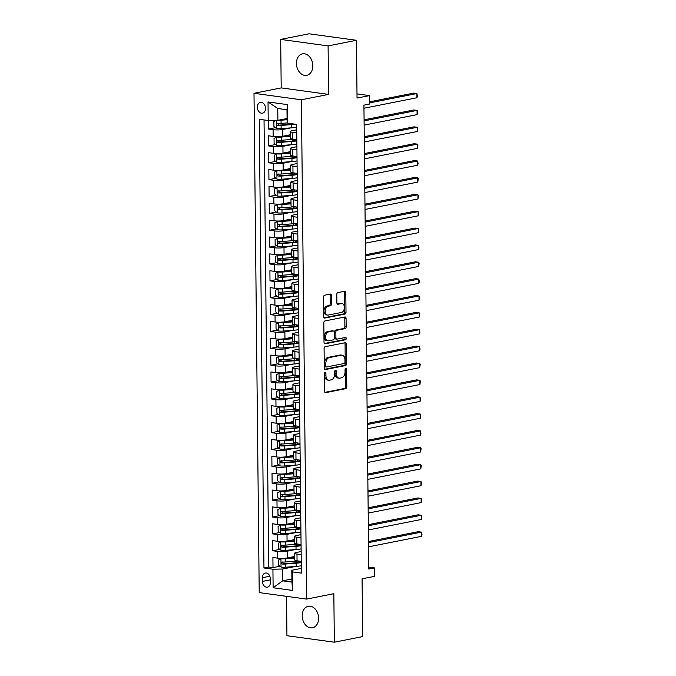<?xml version="1.0" encoding="UTF-8"?>
<svg xmlns="http://www.w3.org/2000/svg" width="676" height="676" viewBox="0 0 676 676"><rect width="100%" height="100%" fill="white"/><g stroke="black" fill="none" stroke-linecap="round" stroke-linejoin="round"><path stroke-width="1.01" d="M325.122 372.299A1.175 0.769 97.8 0 0 324.353 373.617L324.539 391.21A1.682 1.099 97.8 0 0 325.418 392.655A1.682 1.099 97.8 0 0 325.663 392.646L345.698 388.675A1.682 1.099 97.8 0 0 346.788 386.799L346.602 369.206A1.175 0.769 97.8 0 0 345.047 369.519L345.073 371.792A5.374 3.515 97.8 0 1 341.566 377.8L339.901 378.129A5.374 3.515 97.8 0 1 339.115 378.154A5.374 3.515 97.8 0 1 336.285 373.532L336.259 371.259A1.175 0.769 97.8 0 0 334.696 371.563L334.721 373.845A5.374 3.515 97.8 0 1 331.215 379.844L329.55 380.174A5.374 3.515 97.8 0 1 328.764 380.199A5.374 3.515 97.8 0 1 325.933 375.586L325.908 373.304A1.175 0.769 97.8 0 0 325.122 372.299M296.426 63.459A10.951 8.07 -101.2 0 0 306.752 75.323A10.951 8.07 -101.2 0 0 312.819 65.707A10.951 8.07 -101.2 0 0 302.493 53.843A10.951 8.07 -101.2 0 0 296.426 63.459M302.206 615.904A10.951 8.07 -101.2 0 0 312.532 627.767A10.951 8.07 -101.2 0 0 318.607 618.151A10.951 8.07 -101.2 0 0 308.281 606.288A10.951 8.07 -101.2 0 0 302.206 615.904M257.336 107.231A5.476 4.039 -101.2 0 0 262.499 113.162A5.476 4.039 -101.2 0 0 265.541 108.354A5.476 4.039 -101.2 0 0 260.378 102.422A5.476 4.039 -101.2 0 0 257.336 107.231M331.392 295.522A1.682 1.099 97.8 0 0 330.513 294.077A1.682 1.099 97.8 0 0 330.268 294.085L324.649 295.201A1.682 1.099 97.8 0 0 323.55 297.077L323.753 316.613A1.682 1.099 97.8 0 0 324.641 318.058A1.682 1.099 97.8 0 0 324.886 318.05L344.912 314.087A1.682 1.099 97.8 0 0 346.011 312.211L345.808 292.674A1.682 1.099 97.8 0 0 344.921 291.229A1.682 1.099 97.8 0 0 344.675 291.238L337.89 292.581A1.682 1.099 97.8 0 0 336.792 294.457L336.876 302.814A1.682 1.099 97.8 0 0 337.763 304.259A1.682 1.099 97.8 0 0 338.008 304.251L341.372 303.583A4.495 2.941 97.8 0 1 342.031 303.566A4.495 2.941 97.8 0 1 344.388 307.918A4.495 2.941 97.8 0 1 341.464 312.447L328.282 315.058A4.495 2.941 97.8 0 1 327.623 315.075A4.495 2.941 97.8 0 1 325.274 310.723A4.495 2.941 97.8 0 1 328.19 306.194L330.387 305.763A1.682 1.099 97.8 0 0 331.485 303.887L331.392 295.522L330.116 295.353A1.682 1.099 97.8 0 0 329.736 294.195M286.523 596.342L286.937 635.71L334.341 642.2L362.682 636.589L362.074 578.817L374.546 576.349L374.453 567.908L368.783 569.031L363.925 105.152L369.595 104.028L369.51 95.595L356.996 93.879M328.097 45.9L280.692 39.411L281.199 87.905L328.604 94.395L328.097 45.9L356.438 40.29L357.038 98.062L369.51 95.595M328.604 94.395L301.395 99.786L306.625 599.088L259.221 592.598L253.999 93.296L301.395 99.786M334.341 642.2L333.834 593.705L306.625 599.088M325.181 346.695A1.682 1.099 97.8 0 0 324.091 348.571L324.294 368.107A1.682 1.099 97.8 0 0 325.181 369.552A1.682 1.099 97.8 0 0 325.426 369.544L345.453 365.581A1.682 1.099 97.8 0 0 346.551 363.705L346.34 344.168A1.682 1.099 97.8 0 0 345.461 342.724A1.682 1.099 97.8 0 0 345.216 342.732L325.181 346.695M324.024 342.36L323.821 322.824A1.682 1.099 97.8 0 1 324.919 320.948L344.946 316.985A1.682 1.099 97.8 0 1 345.191 316.976A1.682 1.099 97.8 0 1 346.07 318.421L346.163 326.778A1.682 1.099 97.8 0 1 345.064 328.654L336.944 330.268A1.682 1.099 97.8 0 0 335.845 332.144L335.904 337.687A1.682 1.099 97.8 0 0 336.792 339.132A1.682 1.099 97.8 0 0 337.037 339.124L345.495 337.451A1.175 0.769 97.8 0 1 345.52 339.766L325.156 343.797A1.682 1.099 97.8 0 1 324.911 343.805A1.682 1.099 97.8 0 1 324.024 342.36M280.692 39.411L309.033 33.8L356.438 40.29M268.33 120.505L268.414 129.048L275.385 127.671M290.857 127.882L282.754 129.488A6.844 1.141 179.4 0 1 273.087 129.691L273.163 136.434L268.482 135.791L268.592 145.915L275.555 144.537M291.035 144.757L282.923 146.362A6.844 1.141 179.4 0 1 273.265 146.557L273.341 153.3L268.659 152.666L268.769 162.781L275.732 161.403M291.212 161.623L283.1 163.229A6.844 1.141 179.4 0 1 273.442 163.423L273.518 170.175L268.837 169.532L268.947 179.655L275.909 178.27M291.39 178.489L283.278 180.095A6.844 1.141 179.4 0 1 273.619 180.289L273.695 187.041L269.014 186.399L269.124 196.522L276.087 195.144M291.567 195.356L283.455 196.961A6.844 1.141 179.4 0 1 273.797 197.164L273.865 203.907L269.192 203.265L269.301 213.388L276.264 212.011M291.745 212.23L283.633 213.836A6.844 1.141 179.4 0 1 273.974 214.03L274.042 220.773L269.369 220.139L269.479 230.262L276.442 228.877M291.922 229.096L283.81 230.702A6.844 1.141 179.4 0 1 274.152 230.896L274.219 237.648L269.547 237.006L269.648 247.129L276.619 245.751M292.1 245.963L283.988 247.568A6.844 1.141 179.4 0 1 274.329 247.771L274.397 254.514L269.724 253.872L269.825 263.995L276.797 262.618M292.269 262.837L284.165 264.443A6.844 1.141 179.4 0 1 274.507 264.637L274.574 271.38L269.901 270.746L270.003 280.861L276.974 279.484M292.446 279.703L284.342 281.309A6.844 1.141 179.4 0 1 274.684 281.503L274.752 288.255L270.079 287.613L270.18 297.736L277.152 296.35M292.623 296.57L284.52 298.175A6.844 1.141 179.4 0 1 274.862 298.37L274.929 305.121L270.256 304.479L270.358 314.602L277.329 313.225M292.801 313.436L284.689 315.041A6.844 1.141 179.4 0 1 275.031 315.244L275.107 321.987L270.425 321.345L270.535 331.468L277.498 330.091M292.978 330.31L284.866 331.916A6.844 1.141 179.4 0 1 275.208 332.11L275.284 338.853L270.603 338.22L270.713 348.334L277.675 346.957M293.156 347.177L285.044 348.782A6.844 1.141 179.4 0 1 275.385 348.977L275.462 355.728L270.78 355.086L270.89 365.209L277.853 363.823M293.333 364.043L285.221 365.648A6.844 1.141 179.4 0 1 275.563 365.843L275.639 372.594L270.958 371.952L271.068 382.075L278.03 380.698M293.511 380.909L285.399 382.515A6.844 1.141 179.4 0 1 275.74 382.717L275.808 389.46L271.135 388.818L271.245 398.941L278.208 397.564M293.688 397.784L285.576 399.389A6.844 1.141 179.4 0 1 275.918 399.584L275.985 406.327L271.313 405.693L271.414 415.808L278.385 414.43M293.866 414.65L285.754 416.255A6.844 1.141 179.4 0 1 276.095 416.45L276.163 423.201L271.49 422.559L271.591 432.682L278.563 431.296M294.043 431.516L285.931 433.122A6.844 1.141 179.4 0 1 276.273 433.316L276.34 440.068L271.668 439.425L271.769 449.548L278.74 448.171M294.212 448.382L286.109 449.996A6.844 1.141 179.4 0 1 276.45 450.191L276.518 456.934L271.845 456.3L271.946 466.415L278.918 465.037M294.39 465.257L286.286 466.863A6.844 1.141 179.4 0 1 276.628 467.057L276.695 473.808L272.022 473.166L272.124 483.289L279.095 481.903M294.567 482.123L286.463 483.729A6.844 1.141 179.4 0 1 276.797 483.923L276.873 490.675L272.191 490.032L272.301 500.155L279.264 498.778M294.744 498.989L286.632 500.595A6.844 1.141 179.4 0 1 276.974 500.798L277.05 507.541L272.369 506.899L272.479 517.022L279.441 515.644M294.922 515.864L286.81 517.47A6.844 1.141 179.4 0 1 277.152 517.664L277.228 524.407L272.546 523.773L272.656 533.888L279.619 532.511M295.099 532.73L286.987 534.336A6.844 1.141 179.4 0 1 277.329 534.53L277.405 541.282L272.724 540.639L272.834 550.763L277.506 551.396A6.844 1.141 -0.6 0 0 287.165 551.202L295.277 549.596M279.796 549.377L272.834 550.763M273.163 136.434A6.844 1.141 -0.6 0 0 282.821 136.239L290.291 134.761M273.341 153.3A6.844 1.141 -0.6 0 0 282.999 153.106L290.469 151.627M273.518 170.175A6.844 1.141 -0.6 0 0 283.176 169.972L290.646 168.493M273.695 187.041A6.844 1.141 -0.6 0 0 283.354 186.846L290.824 185.368M273.865 203.907A6.844 1.141 -0.6 0 0 283.531 203.713L290.993 202.234M274.042 220.773A6.844 1.141 -0.6 0 0 283.7 220.579L291.17 219.1M274.219 237.648A6.844 1.141 -0.6 0 0 283.878 237.453L291.348 235.966M274.397 254.514A6.844 1.141 -0.6 0 0 284.055 254.32L291.525 252.841M274.574 271.38A6.844 1.141 -0.6 0 0 284.233 271.186L291.702 269.707M274.752 288.255A6.844 1.141 -0.6 0 0 284.41 288.052L291.88 286.573M274.929 305.121A6.844 1.141 -0.6 0 0 284.588 304.927L292.057 303.448M275.107 321.987A6.844 1.141 -0.6 0 0 284.765 321.793L292.235 320.314M275.284 338.853A6.844 1.141 -0.6 0 0 284.942 338.659L292.412 337.18M275.462 355.728A6.844 1.141 -0.6 0 0 285.12 355.525L292.59 354.047M275.639 372.594A6.844 1.141 -0.6 0 0 285.297 372.4L292.759 370.921M275.808 389.46A6.844 1.141 -0.6 0 0 285.466 389.266L292.936 387.787M275.985 406.327A6.844 1.141 -0.6 0 0 285.644 406.132L293.114 404.654M276.163 423.201A6.844 1.141 -0.6 0 0 285.821 422.999L293.291 421.52M276.34 440.068A6.844 1.141 -0.6 0 0 285.999 439.873L293.469 438.394M276.518 456.934A6.844 1.141 -0.6 0 0 286.176 456.739L293.646 455.261M276.695 473.808A6.844 1.141 -0.6 0 0 286.354 473.606L293.823 472.127M276.873 490.675A6.844 1.141 -0.6 0 0 286.531 490.48L294.001 489.002M277.05 507.541A6.844 1.141 -0.6 0 0 286.709 507.346L294.178 505.868M277.228 524.407A6.844 1.141 -0.6 0 0 286.886 524.213L294.356 522.734M277.405 541.282A6.844 1.141 -0.6 0 0 287.063 541.079L294.533 539.6M270.375 582.509L270.341 578.791A5.307 3.912 -101.2 0 0 265.338 573.045A5.307 3.912 -101.2 0 0 262.398 577.71L262.432 581.419A5.307 3.912 -101.2 0 0 267.434 587.165A5.307 3.912 -101.2 0 0 270.375 582.509M268.22 120.505L268.026 101.958L287.503 104.619L287.697 123.176L287.106 121.579L286.987 109.766L277.76 108.506L277.887 120.311L268.22 120.505L259.254 119.28L263.953 567.984L272.927 569.209L282.585 569.015L295.454 566.463M287.697 123.176L296.663 124.401L301.361 573.104L292.395 571.879L292.59 590.435L273.121 587.765L272.927 569.209M296.722 129.817L291.973 130.755A6.844 1.141 179.4 0 0 290.257 131.524L290.325 138.276A6.844 1.141 -0.6 0 0 292.632 139.104L296.823 139.67M296.899 146.684L292.15 147.621A6.844 1.141 179.4 0 0 290.435 148.399L290.503 155.142A6.844 1.141 -0.6 0 0 292.809 155.97L297.001 156.545M297.077 163.55L292.328 164.488A6.844 1.141 179.4 0 0 290.612 165.265L290.68 172.008A6.844 1.141 -0.6 0 0 292.987 172.836L297.178 173.411M297.254 180.416L292.505 181.362A6.844 1.141 179.4 0 0 290.79 182.131L290.857 188.883A6.844 1.141 -0.6 0 0 293.164 189.702L297.355 190.277M297.432 197.291L292.683 198.229A6.844 1.141 179.4 0 0 290.959 198.998L291.035 205.749A6.844 1.141 -0.6 0 0 293.342 206.577L297.533 207.143M297.601 214.157L292.86 215.095A6.844 1.141 179.4 0 0 291.136 215.872L291.212 222.615A6.844 1.141 -0.6 0 0 293.519 223.443L297.71 224.018M297.778 231.023L293.038 231.961A6.844 1.141 179.4 0 0 291.314 232.738L291.39 239.481A6.844 1.141 -0.6 0 0 293.697 240.31L297.888 240.884M297.955 247.889L293.207 248.836A6.844 1.141 179.4 0 0 291.491 249.605L291.567 256.356A6.844 1.141 -0.6 0 0 293.874 257.176L298.065 257.75M298.133 264.764L293.384 265.702A6.844 1.141 179.4 0 0 291.669 266.471L291.736 273.222A6.844 1.141 -0.6 0 0 294.052 274.05L298.234 274.625M298.31 281.63L293.561 282.568A6.844 1.141 179.4 0 0 291.846 283.345L291.914 290.089A6.844 1.141 -0.6 0 0 294.221 290.917L298.412 291.491M298.488 298.496L293.739 299.434A6.844 1.141 179.4 0 0 292.024 300.212L292.091 306.955A6.844 1.141 -0.6 0 0 294.398 307.783L298.589 308.357M298.665 315.371L293.916 316.309A6.844 1.141 179.4 0 0 292.201 317.078L292.269 323.829A6.844 1.141 -0.6 0 0 294.575 324.657L298.767 325.224M298.843 332.237L294.094 333.175A6.844 1.141 179.4 0 0 292.378 333.952L292.446 340.696A6.844 1.141 -0.6 0 0 294.753 341.524L298.944 342.098M299.02 349.103L294.271 350.041A6.844 1.141 179.4 0 0 292.556 350.819L292.623 357.562A6.844 1.141 -0.6 0 0 294.93 358.39L299.122 358.964M299.198 365.969L294.449 366.916A6.844 1.141 179.4 0 0 292.725 367.685L292.801 374.436A6.844 1.141 -0.6 0 0 295.108 375.256L299.299 375.831M299.375 382.844L294.626 383.782A6.844 1.141 179.4 0 0 292.902 384.551L292.978 391.303A6.844 1.141 -0.6 0 0 295.285 392.131L299.476 392.697M299.544 399.71L294.804 400.648A6.844 1.141 179.4 0 0 293.08 401.426L293.156 408.169A6.844 1.141 -0.6 0 0 295.463 408.997L299.654 409.571M299.721 416.577L294.981 417.514A6.844 1.141 179.4 0 0 293.257 418.292L293.333 425.035A6.844 1.141 -0.6 0 0 295.64 425.863L299.831 426.438M299.899 433.443L295.15 434.389A6.844 1.141 179.4 0 0 293.435 435.158L293.502 441.91A6.844 1.141 -0.6 0 0 295.818 442.729L300 443.304M300.076 450.317L295.327 451.255A6.844 1.141 179.4 0 0 293.612 452.024L293.68 458.776A6.844 1.141 -0.6 0 0 295.995 459.604L300.178 460.179M300.254 467.184L295.505 468.122A6.844 1.141 179.4 0 0 293.79 468.899L293.857 475.642A6.844 1.141 -0.6 0 0 296.164 476.47L300.355 477.045M300.431 484.05L295.682 484.988A6.844 1.141 179.4 0 0 293.967 485.765L294.035 492.508A6.844 1.141 -0.6 0 0 296.341 493.336L300.533 493.911M300.609 500.916L295.86 501.862A6.844 1.141 179.4 0 0 294.144 502.631L294.212 509.383A6.844 1.141 -0.6 0 0 296.519 510.203L300.71 510.777M300.786 517.791L296.037 518.729A6.844 1.141 179.4 0 0 294.322 519.498L294.39 526.249A6.844 1.141 -0.6 0 0 296.696 527.077L300.888 527.652M300.964 534.657L296.215 535.595A6.844 1.141 179.4 0 0 294.499 536.372L294.567 543.115A6.844 1.141 -0.6 0 0 296.874 543.943L301.065 544.518M264.037 119.939L268.718 567.037L273.011 567.629L272.901 557.506L277.574 558.148A6.844 1.141 -0.6 0 0 287.241 557.953L294.702 556.475M301.141 551.523L296.392 552.469A6.844 1.141 -0.6 0 0 294.668 553.238A6.844 1.141 -0.6 0 0 296.984 554.067L301.166 554.641M294.668 553.238L294.744 559.99A6.844 1.141 -0.6 0 0 297.051 560.81L301.243 561.384M296.756 132.927L292.564 132.352A6.844 1.141 179.4 0 1 290.257 131.524M296.933 149.793L292.742 149.219A6.844 1.141 179.4 0 1 290.435 148.399M297.11 166.659L292.919 166.093A6.844 1.141 179.4 0 1 290.612 165.265M297.288 183.534L293.097 182.959A6.844 1.141 179.4 0 1 290.79 182.131M297.457 200.4L293.274 199.826A6.844 1.141 179.4 0 1 290.959 198.998M297.634 217.266L293.443 216.692A6.844 1.141 179.4 0 1 291.136 215.872M297.812 234.141L293.621 233.566A6.844 1.141 179.4 0 1 291.314 232.738M297.989 251.007L293.798 250.433A6.844 1.141 179.4 0 1 291.491 249.605M298.167 267.873L293.975 267.299A6.844 1.141 179.4 0 1 291.669 266.471M298.344 284.74L294.153 284.165A6.844 1.141 179.4 0 1 291.846 283.345M298.522 301.614L294.33 301.04A6.844 1.141 179.4 0 1 292.024 300.212M298.699 318.48L294.508 317.906A6.844 1.141 179.4 0 1 292.201 317.078M298.876 335.347L294.685 334.772A6.844 1.141 179.4 0 1 292.378 333.952M299.054 352.213L294.863 351.647A6.844 1.141 179.4 0 1 292.556 350.819M299.223 369.088L295.04 368.513A6.844 1.141 179.4 0 1 292.725 367.685M299.4 385.954L295.218 385.379A6.844 1.141 179.4 0 1 292.902 384.551M299.578 402.82L295.387 402.245A6.844 1.141 179.4 0 1 293.08 401.426M299.755 419.686L295.564 419.12A6.844 1.141 179.4 0 1 293.257 418.292M299.933 436.561L295.742 435.986A6.844 1.141 179.4 0 1 293.435 435.158M300.11 453.427L295.919 452.852A6.844 1.141 179.4 0 1 293.612 452.024M300.288 470.293L296.096 469.719A6.844 1.141 179.4 0 1 293.79 468.899M300.465 487.168L296.274 486.593A6.844 1.141 179.4 0 1 293.967 485.765M300.643 504.034L296.451 503.459A6.844 1.141 179.4 0 1 294.144 502.631M300.82 520.9L296.629 520.326A6.844 1.141 179.4 0 1 294.322 519.498M300.997 537.766L296.806 537.2A6.844 1.141 179.4 0 1 294.499 536.372M277.329 534.53L272.656 533.888M277.152 517.664L272.479 517.022M276.974 500.798L272.301 500.155M276.797 483.923L272.124 483.289M276.628 467.057L271.946 466.415M276.45 450.191L271.769 449.548M276.273 433.316L271.591 432.682M276.095 416.45L271.414 415.808M275.918 399.584L271.245 398.941M275.74 382.717L271.068 382.075M275.563 365.843L270.89 365.209M275.385 348.977L270.713 348.334M275.208 332.11L270.535 331.468M275.031 315.244L270.358 314.602M274.862 298.37L270.18 297.736M274.684 281.503L270.003 280.861M274.507 264.637L269.825 263.995M274.329 247.771L269.648 247.129M274.152 230.896L269.479 230.262M273.974 214.03L269.301 213.388M273.797 197.164L269.124 196.522M273.619 180.289L268.947 179.655M273.442 163.423L268.769 162.781M273.265 146.557L268.592 145.915M273.087 129.691L268.414 129.048M277.887 120.311L287.072 118.494M282.585 569.015L282.703 580.819L291.931 582.087L291.804 570.274L292.395 571.879M291.897 579.002L282.703 580.819L273.121 587.765M301.319 568.398L291.804 570.274M281.199 87.905L253.999 93.296M374.453 567.908L368.766 567.13M279.974 566.251L273.011 567.629M268.718 567.037L263.953 567.984M291.931 582.087L292.59 590.435M268.026 101.958L277.76 108.506M287.503 104.619L286.987 109.766M324.573 372.738A1.175 0.769 97.8 0 1 324.632 373.135L324.649 375.408A5.374 3.515 97.8 0 0 327.488 380.03L328.764 380.199M339.115 378.154L337.831 377.977A5.374 3.515 97.8 0 1 335 373.355L334.975 371.082A1.175 0.769 97.8 0 0 334.924 370.693M324.919 392.359L344.414 388.506A1.682 1.099 97.8 0 0 345.512 386.63L345.326 369.037A1.175 0.769 97.8 0 0 345.275 368.64M324.674 369.265L344.168 365.403A1.682 1.099 97.8 0 0 345.267 363.527L345.064 343.991A1.682 1.099 97.8 0 0 344.684 342.833M325.832 365.978A1.175 0.769 97.8 0 0 326.626 366.983L344.202 363.502A1.175 0.769 97.8 0 0 344.971 362.192L344.946 359.793A5.374 3.515 97.8 0 0 342.115 355.17A5.374 3.515 97.8 0 0 341.329 355.196L329.313 357.579A5.374 3.515 97.8 0 0 325.807 363.578L325.832 365.978L324.556 365.8A1.175 0.769 97.8 0 0 325.342 366.806M342.115 355.17L340.831 354.993A5.374 3.515 97.8 0 0 340.045 355.018L341.329 355.196M324.556 365.8L324.531 363.401A5.374 3.515 97.8 0 1 328.029 357.401L340.045 355.018M335.752 338.946A1.682 1.099 97.8 0 1 335.507 338.955A1.682 1.099 97.8 0 1 334.628 337.51L334.569 331.967A1.682 1.099 97.8 0 1 335.659 330.091L343.788 328.477A1.682 1.099 97.8 0 0 344.878 326.601L344.794 318.244A1.682 1.099 97.8 0 0 344.414 317.086M324.404 343.518L344.236 339.589A1.175 0.769 97.8 0 0 344.819 337.577M328.519 331.933A4.495 2.941 97.8 0 0 325.595 336.462A4.495 2.941 97.8 0 0 327.953 340.814A4.495 2.941 97.8 0 0 328.604 340.788L333.251 339.867A1.682 1.099 97.8 0 0 334.35 337.992L334.29 332.448A1.682 1.099 97.8 0 0 333.403 331.003A1.682 1.099 97.8 0 0 333.158 331.012L327.235 331.755A4.495 2.941 97.8 0 0 324.319 336.285A4.495 2.941 97.8 0 0 326.669 340.636L327.953 340.814M332.355 330.902A1.682 1.099 97.8 0 0 332.127 330.826A1.682 1.099 97.8 0 0 331.882 330.834L333.158 331.012M327.235 331.755L331.882 330.834M327.623 315.075L326.347 314.898A4.495 2.941 97.8 0 1 323.99 310.546A4.495 2.941 97.8 0 1 326.905 306.025L329.102 305.586A1.682 1.099 97.8 0 0 330.201 303.71L330.116 295.353M342.031 303.566L340.746 303.389A4.495 2.941 97.8 0 0 340.096 303.414L341.372 303.583M337.256 303.972L340.096 303.414M324.134 317.771L343.636 313.909A1.682 1.099 97.8 0 0 344.726 312.033L344.523 292.497A1.682 1.099 97.8 0 0 344.143 291.339M294.719 557.683L282.483 558.41L278.461 560.032L278.512 565.094L281.098 567.13A4.529 0.752 -0.6 0 0 285.72 567.215L296.215 566.403A13.089 2.172 -0.6 0 0 301.285 565.753M297.237 562.685A5.391 0.896 179.4 0 1 296.925 562.39L296.908 561.114M281.005 558.697A4.529 0.752 -0.6 0 0 285.627 558.782L294.719 558.08M368.555 546.825L421.503 536.338L421.461 532.122L418.258 531.682L368.496 541.535M298.268 560.979A13.089 2.172 179.4 0 1 296.156 561.181L285.661 561.984A4.529 0.752 179.4 0 1 282.145 562.01C280.979 562.584 280.979 563.26 282.162 564.029A4.529 0.752 -0.6 0 0 285.686 564.004L296.181 563.201A13.089 2.172 -0.6 0 0 301.251 562.55M301.243 561.866A10.867 1.808 179.4 0 1 295.353 562.871L283.793 563.708L282.737 562.542M421.503 536.338L422.001 534.648L421.461 532.122L368.513 542.608M294.542 540.817L282.306 541.535L278.284 543.166L278.343 548.228L280.92 550.264A4.529 0.752 -0.6 0 0 285.542 550.34L296.037 549.537A13.089 2.172 -0.6 0 0 301.107 548.887M297.06 545.819A5.391 0.896 179.4 0 1 296.747 545.524L296.73 544.248M280.827 541.831A4.529 0.752 -0.6 0 0 285.458 541.907L294.55 541.214M368.378 529.959L421.325 519.472L421.283 515.256L418.081 514.816L368.319 524.669M298.091 544.112A13.089 2.172 179.4 0 1 295.978 544.307L285.492 545.118A4.529 0.752 179.4 0 1 281.968 545.143C280.802 545.718 280.81 546.394 281.985 547.163A4.529 0.752 -0.6 0 0 285.509 547.137L296.003 546.335A13.089 2.172 -0.6 0 0 301.074 545.676M301.074 545A10.867 1.808 179.4 0 1 295.175 545.997L283.616 546.842L282.56 545.667M421.325 519.472L421.832 517.782L421.283 515.256L368.335 525.742M294.364 523.942L282.129 524.669L278.106 526.3L278.166 531.361L280.743 533.398A4.529 0.752 -0.6 0 0 285.365 533.474L295.86 532.671A13.089 2.172 -0.6 0 0 300.93 532.012M296.882 528.953A5.391 0.896 179.4 0 1 296.57 528.649L296.553 527.381M280.658 524.965A4.529 0.752 -0.6 0 0 285.28 525.041L294.373 524.348M368.2 513.084L421.156 502.606L421.106 498.389L417.903 497.95L368.15 507.803M297.913 527.238A13.089 2.172 179.4 0 1 295.801 527.441L285.314 528.243A4.529 0.752 179.4 0 1 281.791 528.269C280.625 528.843 280.633 529.519 281.808 530.297A4.529 0.752 -0.6 0 0 285.331 530.271L295.826 529.469A13.089 2.172 -0.6 0 0 300.896 528.809M300.896 528.125A10.867 1.808 179.4 0 1 294.998 529.131L283.438 529.976L282.382 528.801M421.156 502.606L421.638 499.226L421.106 498.389L368.158 508.867M294.187 507.076L281.951 507.803L277.929 509.434L277.988 514.487L280.565 516.532A4.529 0.752 -0.6 0 0 285.188 516.608L295.682 515.805A13.089 2.172 -0.6 0 0 300.761 515.146M296.705 512.078A5.391 0.896 179.4 0 1 296.392 511.783L296.375 510.507M280.481 508.09A4.529 0.752 -0.6 0 0 285.103 508.175L294.195 507.473M368.023 496.218L420.979 485.731L420.928 481.515L417.726 481.075L367.972 490.928M297.736 510.372A13.089 2.172 179.4 0 1 295.632 510.574L285.137 511.377A4.529 0.752 179.4 0 1 281.613 511.402C280.447 511.977 280.455 512.653 281.63 513.43A4.529 0.752 -0.6 0 0 285.154 513.405L295.649 512.594A13.089 2.172 -0.6 0 0 300.727 511.943M300.719 511.259A10.867 1.808 179.4 0 1 294.82 512.264L283.261 513.101L282.205 511.935M420.979 485.731L421.461 482.36L420.928 481.515L367.981 492.001M294.009 490.21L281.774 490.937L277.76 492.559L277.811 497.62L280.388 499.657A4.529 0.752 -0.6 0 0 285.01 499.741L295.505 498.93A13.089 2.172 -0.6 0 0 300.583 498.28M296.536 495.212A5.391 0.896 179.4 0 1 296.215 494.917L296.206 493.641M280.303 491.224A4.529 0.752 -0.6 0 0 284.926 491.3L294.018 490.607M367.845 479.352L420.802 468.865L420.751 464.649L417.548 464.209L367.795 474.062M297.558 493.505A13.089 2.172 179.4 0 1 295.454 493.708L284.959 494.511A4.529 0.752 179.4 0 1 281.436 494.536C280.27 495.111 280.278 495.787 281.453 496.556A4.529 0.752 -0.6 0 0 284.976 496.53L295.471 495.728A13.089 2.172 -0.6 0 0 300.55 495.077M300.541 494.393A10.867 1.808 179.4 0 1 294.643 495.398L283.083 496.235L282.027 495.069M420.802 468.865L421.283 465.494L420.751 464.649L367.803 475.135M293.832 473.344L281.596 474.062L277.582 475.693L277.633 480.754L280.21 482.791A4.529 0.752 -0.6 0 0 284.833 482.867L295.327 482.064A13.089 2.172 -0.6 0 0 300.406 481.413M296.358 478.346A5.391 0.896 179.4 0 1 296.037 478.05L296.029 476.774M280.126 474.358A4.529 0.752 -0.6 0 0 284.748 474.434L293.84 473.741M367.668 462.485L420.624 451.999L420.582 447.782L417.379 447.343L367.617 457.196M297.381 476.639A13.089 2.172 179.4 0 1 295.277 476.833L284.782 477.645A4.529 0.752 179.4 0 1 281.258 477.662C280.092 478.245 280.101 478.912 281.284 479.69A4.529 0.752 -0.6 0 0 284.799 479.664L295.294 478.862A13.089 2.172 -0.6 0 0 300.372 478.202M300.364 477.518A10.867 1.808 179.4 0 1 294.466 478.523L282.914 479.368L281.858 478.194M420.624 451.999L421.106 448.619L420.582 447.782L367.626 458.269M293.663 456.469L281.419 457.196L277.405 458.827L277.456 463.888L280.033 465.925A4.529 0.752 -0.6 0 0 284.664 466.001L295.15 465.198A13.089 2.172 -0.6 0 0 300.228 464.539M296.181 461.471A5.391 0.896 179.4 0 1 295.86 461.176L295.851 459.908M279.949 457.491A4.529 0.752 -0.6 0 0 284.571 457.567L293.663 456.866M367.49 445.611L420.447 435.133L420.404 430.908L417.202 430.477L367.44 440.329M297.203 459.764A13.089 2.172 179.4 0 1 295.099 459.967L284.604 460.77A4.529 0.752 179.4 0 1 281.081 460.795C279.915 461.37 279.923 462.046 281.106 462.823A4.529 0.752 -0.6 0 0 284.63 462.798L295.116 461.995A13.089 2.172 -0.6 0 0 300.195 461.336M300.186 460.652A10.867 1.808 179.4 0 1 294.297 461.657L282.737 462.502L281.681 461.328M420.447 435.133L420.945 433.443L420.404 430.908L367.448 441.394M293.485 439.603L281.241 440.329L277.228 441.952L277.278 447.013L279.856 449.05A4.529 0.752 -0.6 0 0 284.486 449.134L294.973 448.332A13.089 2.172 -0.6 0 0 300.051 447.673M296.003 444.605A5.391 0.896 179.4 0 1 295.682 444.309L295.674 443.033M279.771 440.617A4.529 0.752 -0.6 0 0 284.393 440.701L293.485 440M367.321 428.745L420.269 418.258L420.227 414.042L417.024 413.602L367.262 423.455M297.026 442.898A13.089 2.172 179.4 0 1 294.922 443.101L284.427 443.904A4.529 0.752 179.4 0 1 280.903 443.929C279.737 444.504 279.746 445.18 280.929 445.949A4.529 0.752 -0.6 0 0 284.452 445.932L294.939 445.121A13.089 2.172 -0.6 0 0 300.017 444.47M300.009 443.786A10.867 1.808 179.4 0 1 294.119 444.791L282.56 445.628L281.503 444.462M420.269 418.258L420.768 416.568L420.227 414.042L367.271 424.528M293.308 422.737L281.072 423.463L277.05 425.086L277.101 430.147L279.687 432.184A4.529 0.752 -0.6 0 0 284.309 432.268L294.795 431.457A13.089 2.172 -0.6 0 0 299.874 430.806M295.826 427.739A5.391 0.896 179.4 0 1 295.505 427.443L295.496 426.167M279.594 423.751A4.529 0.752 -0.6 0 0 284.216 423.827L293.308 423.134M367.144 411.878L420.092 401.392L420.05 397.175L416.847 396.736L367.085 406.589M296.849 426.032A13.089 2.172 179.4 0 1 294.744 426.226L284.25 427.038A4.529 0.752 179.4 0 1 280.726 427.063C279.56 427.638 279.568 428.314 280.751 429.083A4.529 0.752 -0.6 0 0 284.275 429.057L294.77 428.254A13.089 2.172 -0.6 0 0 299.84 427.595M299.831 426.919A10.867 1.808 179.4 0 1 293.942 427.916L282.382 428.761L281.326 427.587M420.092 401.392L420.59 399.702L420.05 397.175L367.093 407.662M293.13 405.87L280.895 406.589L276.873 408.219L276.923 413.281L279.509 415.317A4.529 0.752 -0.6 0 0 284.131 415.394L294.626 414.591A13.089 2.172 -0.6 0 0 299.696 413.932M295.649 410.873A5.391 0.896 179.4 0 1 295.336 410.569L295.319 409.301M279.416 406.884A4.529 0.752 -0.6 0 0 284.038 406.96L293.13 406.268M366.967 395.004L419.914 384.526L419.872 380.309L416.67 379.87L366.907 389.722M296.68 409.166A13.089 2.172 179.4 0 1 294.567 409.36L284.072 410.163A4.529 0.752 179.4 0 1 280.548 410.188C279.382 410.763 279.391 411.439 280.574 412.216A4.529 0.752 -0.6 0 0 284.097 412.191L294.592 411.388A13.089 2.172 -0.6 0 0 299.662 410.729M299.654 410.045A10.867 1.808 179.4 0 1 293.764 411.05L282.205 411.895L281.148 410.721M419.914 384.526L420.396 381.146L419.872 380.309L366.924 390.787M292.953 388.996L280.717 389.722L276.695 391.353L276.746 396.415L279.332 398.451A4.529 0.752 -0.6 0 0 283.954 398.527L294.449 397.725A13.089 2.172 -0.6 0 0 299.519 397.065M295.471 393.998A5.391 0.896 179.4 0 1 295.159 393.702L295.142 392.435M279.239 390.018A4.529 0.752 -0.6 0 0 283.861 390.094L292.953 389.393M366.789 378.137L419.737 367.651L419.695 363.435L416.492 363.004L366.73 372.848M296.502 392.291A13.089 2.172 179.4 0 1 294.39 392.494L283.895 393.297A4.529 0.752 179.4 0 1 280.371 393.322C279.213 393.897 279.213 394.573 280.396 395.35A4.529 0.752 -0.6 0 0 283.92 395.325L294.415 394.514A13.089 2.172 -0.6 0 0 299.485 393.863M299.476 393.178A10.867 1.808 179.4 0 1 293.587 394.184L282.027 395.021L280.971 393.855M419.737 367.651L420.219 364.279L419.695 363.435L366.747 373.921M292.776 372.13L280.54 372.856L276.518 374.479L276.569 379.54L279.154 381.577A4.529 0.752 -0.6 0 0 283.776 381.661L294.271 380.858A13.089 2.172 -0.6 0 0 299.341 380.199M295.294 377.132A5.391 0.896 179.4 0 1 294.981 376.836L294.964 375.56M279.061 373.144A4.529 0.752 -0.6 0 0 283.692 373.228L292.776 372.527M366.612 361.271L419.559 350.785L419.517 346.568L416.315 346.129L366.553 355.982M296.325 375.425A13.089 2.172 179.4 0 1 294.212 375.628L283.726 376.431A4.529 0.752 179.4 0 1 280.202 376.456C279.036 377.031 279.036 377.707 280.219 378.475A4.529 0.752 -0.6 0 0 283.743 378.45L294.237 377.647A13.089 2.172 -0.6 0 0 299.307 376.997M299.299 376.312A10.867 1.808 179.4 0 1 293.409 377.318L281.85 378.154L280.793 376.988M419.559 350.785L420.058 349.095L419.517 346.568L366.569 357.055M292.598 355.263L280.363 355.982L276.34 357.612L276.399 362.674L278.977 364.71A4.529 0.752 -0.6 0 0 283.599 364.786L294.094 363.984A13.089 2.172 -0.6 0 0 299.164 363.333M295.116 360.266A5.391 0.896 179.4 0 1 294.804 359.97L294.787 358.694M278.884 356.277A4.529 0.752 -0.6 0 0 283.514 356.353L292.607 355.66M366.434 344.405L419.382 333.919L419.34 329.702L416.137 329.263L366.375 339.115M296.147 358.559A13.089 2.172 179.4 0 1 294.035 358.753L283.548 359.564A4.529 0.752 179.4 0 1 280.025 359.59C278.858 360.164 278.867 360.84 280.041 361.609A4.529 0.752 -0.6 0 0 283.565 361.584L294.06 360.781A13.089 2.172 -0.6 0 0 299.13 360.122M299.13 359.446A10.867 1.808 179.4 0 1 293.232 360.443L281.672 361.288L280.616 360.114M419.382 333.919L419.889 332.229L419.34 329.702L366.392 340.189M292.421 338.389L280.185 339.115L276.163 340.746L276.222 345.808L278.799 347.844A4.529 0.752 -0.6 0 0 283.421 347.92L293.916 347.118A13.089 2.172 -0.6 0 0 298.986 346.458M294.939 343.4A5.391 0.896 179.4 0 1 294.626 343.095L294.609 341.828M278.715 339.411A4.529 0.752 -0.6 0 0 283.337 339.487L292.429 338.794M366.257 327.53L419.213 317.052L419.162 312.836L415.96 312.397L366.206 322.249M295.97 341.684A13.089 2.172 179.4 0 1 293.857 341.887L283.371 342.69A4.529 0.752 179.4 0 1 279.847 342.715C278.681 343.29 278.689 343.966 279.864 344.743A4.529 0.752 -0.6 0 0 283.388 344.718L293.883 343.915A13.089 2.172 -0.6 0 0 298.953 343.256M298.953 342.571A10.867 1.808 179.4 0 1 293.054 343.577L281.495 344.422L280.439 343.247M419.213 317.052L419.695 313.672L419.162 312.836L366.215 323.314M292.243 321.522L280.008 322.249L275.985 323.88L276.045 328.933L278.622 330.978A4.529 0.752 -0.6 0 0 283.244 331.054L293.739 330.251A13.089 2.172 -0.6 0 0 298.817 329.592M294.761 326.525A5.391 0.896 179.4 0 1 294.449 326.229L294.432 324.953M278.537 322.536A4.529 0.752 -0.6 0 0 283.16 322.621L292.252 321.92M366.079 310.664L419.035 300.178L418.985 295.961L415.782 295.522L366.029 305.375M295.792 324.818A13.089 2.172 179.4 0 1 293.688 325.021L283.193 325.824A4.529 0.752 179.4 0 1 279.67 325.849C278.504 326.423 278.512 327.1 279.687 327.877A4.529 0.752 -0.6 0 0 283.21 327.852L293.705 327.04A13.089 2.172 -0.6 0 0 298.784 326.39M298.775 325.705A10.867 1.808 179.4 0 1 292.877 326.711L281.317 327.547L280.261 326.381M419.035 300.178L419.517 296.806L418.985 295.961L366.037 306.448M292.066 304.656L279.83 305.383L275.816 307.005L275.867 312.067L278.444 314.103A4.529 0.752 -0.6 0 0 283.067 314.188L293.561 313.377A13.089 2.172 -0.6 0 0 298.64 312.726M294.592 309.659A5.391 0.896 179.4 0 1 294.271 309.363L294.263 308.087M278.36 305.67A4.529 0.752 -0.6 0 0 282.982 305.755L292.074 305.053M365.902 293.798L418.858 283.312L418.816 279.095L415.605 278.656L365.851 288.508M295.615 307.952A13.089 2.172 179.4 0 1 293.511 308.155L283.016 308.957A4.529 0.752 179.4 0 1 279.492 308.983C278.326 309.557 278.335 310.233 279.509 311.002A4.529 0.752 -0.6 0 0 283.033 310.977L293.528 310.174A13.089 2.172 -0.6 0 0 298.606 309.524M298.598 308.839A10.867 1.808 179.4 0 1 292.7 309.845L281.14 310.681L280.092 309.515M418.858 283.312L419.357 281.622L418.816 279.095L365.86 289.582M291.888 287.79L279.653 288.508L275.639 290.139L275.69 295.201L278.267 297.237A4.529 0.752 -0.6 0 0 282.889 297.313L293.384 296.51A13.089 2.172 -0.6 0 0 298.462 295.86M294.415 292.793A5.391 0.896 179.4 0 1 294.094 292.497L294.085 291.221M278.182 288.804A4.529 0.752 -0.6 0 0 282.805 288.88L291.897 288.187M365.724 276.932L418.681 266.445L418.638 262.229L415.436 261.789L365.674 271.642M295.437 291.086A13.089 2.172 179.4 0 1 293.333 291.28L282.838 292.091A4.529 0.752 179.4 0 1 279.315 292.108C278.149 292.691 278.157 293.359 279.34 294.136A4.529 0.752 -0.6 0 0 282.855 294.111L293.35 293.308A13.089 2.172 -0.6 0 0 298.429 292.649M298.42 291.964A10.867 1.808 179.4 0 1 292.531 292.97L280.971 293.815L279.915 292.64M418.681 266.445L419.162 263.065L418.638 262.229L365.682 272.715M291.719 270.915L279.475 271.642L275.462 273.273L275.512 278.335L278.089 280.371A4.529 0.752 -0.6 0 0 282.72 280.447L293.207 279.644A13.089 2.172 -0.6 0 0 298.285 278.985M294.237 275.918A5.391 0.896 179.4 0 1 293.916 275.622L293.908 274.355M278.005 271.938A4.529 0.752 -0.6 0 0 282.627 272.014L291.719 271.313M365.547 260.057L418.503 249.579L418.461 245.354L415.258 244.923L365.496 254.776M295.26 274.211A13.089 2.172 179.4 0 1 293.156 274.414L282.661 275.216A4.529 0.752 179.4 0 1 279.137 275.242C277.971 275.816 277.98 276.492 279.163 277.27A4.529 0.752 -0.6 0 0 282.686 277.245L293.173 276.442A13.089 2.172 -0.6 0 0 298.251 275.783M298.243 275.098A10.867 1.808 179.4 0 1 292.353 276.104L280.793 276.949L279.737 275.774M418.503 249.579L419.002 247.889L418.461 245.354L365.505 255.841M291.542 254.049L279.298 254.776L275.284 256.407L275.335 261.46L277.912 263.505A4.529 0.752 -0.6 0 0 282.543 263.581L293.029 262.778A13.089 2.172 -0.6 0 0 298.108 262.119M294.06 259.052A5.391 0.896 179.4 0 1 293.739 258.756L293.73 257.48M277.828 255.063A4.529 0.752 -0.6 0 0 282.45 255.148L291.542 254.446M365.378 243.191L418.326 232.705L418.283 228.488L415.081 228.049L365.319 237.901M295.082 257.345A13.089 2.172 179.4 0 1 292.978 257.548L282.483 258.35A4.529 0.752 179.4 0 1 278.96 258.376C277.794 258.95 277.802 259.626 278.985 260.404A4.529 0.752 -0.6 0 0 282.509 260.378L292.995 259.567A13.089 2.172 -0.6 0 0 298.074 258.916M298.065 258.232A10.867 1.808 179.4 0 1 292.176 259.238L280.616 260.074L279.56 258.908M418.326 232.705L418.824 231.015L418.283 228.488L365.327 238.974M291.364 237.183L279.129 237.91L275.107 239.532L275.157 244.594L277.743 246.63A4.529 0.752 -0.6 0 0 282.365 246.715L292.86 245.903A13.089 2.172 -0.6 0 0 297.93 245.253M293.883 242.185A5.391 0.896 179.4 0 1 293.57 241.89L293.553 240.614M277.65 238.197A4.529 0.752 -0.6 0 0 282.272 238.273L291.364 237.58M365.201 226.325L418.148 215.838L418.106 211.622L414.903 211.182L365.141 221.035M294.913 240.479A13.089 2.172 179.4 0 1 292.801 240.681L282.306 241.484A4.529 0.752 179.4 0 1 278.782 241.509C277.616 242.084 277.625 242.76 278.808 243.529A4.529 0.752 -0.6 0 0 282.331 243.504L292.826 242.701A13.089 2.172 -0.6 0 0 297.896 242.042M297.888 241.366A10.867 1.808 179.4 0 1 291.998 242.363L280.439 243.208L279.382 242.042M418.148 215.838L418.647 214.148L418.106 211.622L365.15 222.108M291.187 220.317L278.951 221.035L274.929 222.666L274.98 227.727L277.566 229.764A4.529 0.752 -0.6 0 0 282.188 229.84L292.683 229.037A13.089 2.172 -0.6 0 0 297.753 228.387M293.705 225.319A5.391 0.896 179.4 0 1 293.392 225.015L293.376 223.748M277.473 221.331A4.529 0.752 -0.6 0 0 282.095 221.407L291.187 220.714M365.023 209.459L417.971 198.972L417.929 194.756L414.726 194.316L364.964 204.169M294.736 223.612A13.089 2.172 179.4 0 1 292.623 223.807L282.129 224.609A4.529 0.752 179.4 0 1 278.605 224.635C277.439 225.218 277.447 225.885 278.63 226.663A4.529 0.752 -0.6 0 0 282.154 226.637L292.649 225.835A13.089 2.172 -0.6 0 0 297.719 225.176M297.71 224.491A10.867 1.808 179.4 0 1 291.821 225.497L280.261 226.342L279.205 225.167M417.971 198.972L418.452 195.592L417.929 194.756L364.981 205.234M291.01 203.442L278.774 204.169L274.752 205.8L274.802 210.861L277.388 212.898A4.529 0.752 -0.6 0 0 282.01 212.974L292.505 212.171A13.089 2.172 -0.6 0 0 297.575 211.512M293.528 208.445A5.391 0.896 179.4 0 1 293.215 208.149L293.198 206.881M277.295 204.465A4.529 0.752 -0.6 0 0 281.917 204.541L291.01 203.839M364.846 192.584L417.793 182.097L417.751 177.881L414.549 177.45L364.786 187.303M294.559 206.738A13.089 2.172 179.4 0 1 292.446 206.94L281.951 207.743A4.529 0.752 179.4 0 1 278.436 207.769C277.27 208.343 277.27 209.019 278.453 209.797A4.529 0.752 -0.6 0 0 281.976 209.771L292.471 208.969A13.089 2.172 -0.6 0 0 297.541 208.309M297.533 207.625A10.867 1.808 179.4 0 1 291.643 208.631L280.084 209.467L279.027 208.301M417.793 182.097L418.275 178.726L417.751 177.881L364.803 188.367M290.832 186.576L278.596 187.303L274.574 188.925L274.625 193.987L277.211 196.023A4.529 0.752 -0.6 0 0 281.833 196.108L292.328 195.305A13.089 2.172 -0.6 0 0 297.398 194.646M293.35 191.578A5.391 0.896 179.4 0 1 293.038 191.283L293.021 190.007M277.118 187.59A4.529 0.752 -0.6 0 0 281.748 187.674L290.841 186.973M364.668 175.718L417.616 165.231L417.574 161.015L414.371 160.575L364.609 170.428M294.381 189.871A13.089 2.172 179.4 0 1 292.269 190.074L281.782 190.877A4.529 0.752 179.4 0 1 278.259 190.902C277.092 191.477 277.101 192.153 278.275 192.922A4.529 0.752 -0.6 0 0 281.799 192.897L292.294 192.094A13.089 2.172 -0.6 0 0 297.364 191.443M297.355 190.759A10.867 1.808 179.4 0 1 291.466 191.764L279.906 192.601L278.85 191.435M417.616 165.231L418.123 163.541L417.574 161.015L364.626 171.501M290.655 169.71L278.419 170.428L274.397 172.059L274.456 177.12L277.033 179.157A4.529 0.752 -0.6 0 0 281.655 179.233L292.15 178.43A13.089 2.172 -0.6 0 0 297.22 177.78M293.173 174.712A5.391 0.896 179.4 0 1 292.86 174.416L292.843 173.141M276.949 170.724A4.529 0.752 -0.6 0 0 281.571 170.8L290.663 170.107M364.491 158.852L417.438 148.365L417.396 144.149L414.194 143.709L364.432 153.562M294.204 173.005A13.089 2.172 179.4 0 1 292.091 173.2L281.605 174.011A4.529 0.752 179.4 0 1 278.081 174.036C276.915 174.611 276.923 175.287 278.098 176.056A4.529 0.752 -0.6 0 0 281.622 176.03L292.116 175.228A13.089 2.172 -0.6 0 0 297.186 174.569M297.186 173.893A10.867 1.808 179.4 0 1 291.288 174.89L279.729 175.735L278.673 174.56M417.438 148.365L417.929 144.985L417.396 144.149L364.449 154.635M290.477 152.844L278.242 153.562L274.219 155.193L274.279 160.254L276.856 162.291A4.529 0.752 -0.6 0 0 281.478 162.367L291.973 161.564A13.089 2.172 -0.6 0 0 297.043 160.905M292.995 157.846A5.391 0.896 179.4 0 1 292.683 157.542L292.666 156.274M276.771 153.858A4.529 0.752 -0.6 0 0 281.393 153.934L290.486 153.241M364.313 141.977L417.269 131.499L417.219 127.282L414.016 126.843L364.263 136.696M294.026 156.131A13.089 2.172 179.4 0 1 291.922 156.333L281.427 157.136A4.529 0.752 179.4 0 1 277.904 157.162C276.738 157.736 276.746 158.412 277.92 159.19A4.529 0.752 -0.6 0 0 281.444 159.164L291.939 158.361A13.089 2.172 -0.6 0 0 297.017 157.702M297.009 157.018A10.867 1.808 179.4 0 1 291.111 158.023L279.551 158.868L278.495 157.694M417.269 131.499L417.751 128.119L417.219 127.282L364.271 137.76M290.3 135.969L278.064 136.696L274.042 138.326L274.101 143.38L276.678 145.424A4.529 0.752 -0.6 0 0 281.3 145.501L291.795 144.698A13.089 2.172 -0.6 0 0 296.874 144.039M292.826 140.971A5.391 0.896 179.4 0 1 292.505 140.676L292.497 139.408M276.594 136.983A4.529 0.752 -0.6 0 0 281.216 137.067L290.308 136.366M364.136 125.111L417.092 114.624L417.041 110.408L413.839 109.968L364.085 119.821M293.849 139.264A13.089 2.172 179.4 0 1 291.745 139.467L281.25 140.27A4.529 0.752 179.4 0 1 277.726 140.295C276.56 140.87 276.569 141.546 277.743 142.323A4.529 0.752 -0.6 0 0 281.267 142.298L291.762 141.487A13.089 2.172 -0.6 0 0 296.84 140.836M296.832 140.152A10.867 1.808 179.4 0 1 290.933 141.157L279.374 141.994L278.318 140.828M417.092 114.624L417.574 111.253L417.041 110.408L364.094 120.894M275.969 120.353L273.873 121.452L273.924 126.513L276.501 128.55A4.529 0.752 -0.6 0 0 281.123 128.634L291.618 127.823A13.089 2.172 -0.6 0 0 296.696 127.172M280.126 119.872L287.08 119.339M278.174 120.252A4.529 0.752 -0.6 0 0 281.039 120.201L287.089 119.736M363.958 108.244L416.915 97.758L416.872 93.541L413.67 93.102L369.578 101.831M287.596 122.905L281.072 123.404A4.529 0.752 179.4 0 1 277.549 123.429C276.383 124.004 276.391 124.68 277.574 125.449A4.529 0.752 -0.6 0 0 281.089 125.423L291.584 124.621A13.089 2.172 -0.6 0 0 295.277 124.215M293.595 123.978A10.867 1.808 179.4 0 1 290.756 124.291L279.205 125.128L278.149 123.961M416.915 97.758L417.413 96.068L416.872 93.541L369.586 102.904M282.754 129.488L282.821 136.239M282.923 146.362L282.999 153.106M283.1 163.229L283.176 169.972M283.278 180.095L283.354 186.846M283.455 196.961L283.531 203.713M283.633 213.836L283.7 220.579M283.81 230.702L283.878 237.453M283.988 247.568L284.055 254.32M284.165 264.443L284.233 271.186M284.342 281.309L284.41 288.052M284.52 298.175L284.588 304.927M284.689 315.041L284.765 321.793M284.866 331.916L284.942 338.659M285.044 348.782L285.12 355.525M285.221 365.648L285.297 372.4M285.399 382.515L285.466 389.266M285.576 399.389L285.644 406.132M285.754 416.255L285.821 422.999M285.931 433.122L285.999 439.873M286.109 449.996L286.176 456.739M286.286 466.863L286.354 473.606M286.463 483.729L286.531 490.48M286.632 500.595L286.709 507.346M286.81 517.47L286.886 524.213M286.987 534.336L287.063 541.079M287.165 551.202L287.241 557.953M296.984 554.067L297.051 560.81M292.564 132.352L292.632 139.104M292.742 149.219L292.809 155.97M292.919 166.093L292.987 172.836M293.097 182.959L293.164 189.702M293.274 199.826L293.342 206.577M293.443 216.692L293.519 223.443M293.621 233.566L293.697 240.31M293.798 250.433L293.874 257.176M293.975 267.299L294.052 274.05M294.153 284.165L294.221 290.917M294.33 301.04L294.398 307.783M294.508 317.906L294.575 324.657M294.685 334.772L294.753 341.524M294.863 351.647L294.93 358.39M295.04 368.513L295.108 375.256M295.218 385.379L295.285 392.131M295.387 402.245L295.463 408.997M295.564 419.12L295.64 425.863M295.742 435.986L295.818 442.729M295.919 452.852L295.995 459.604M296.096 469.719L296.164 476.47M296.274 486.593L296.341 493.336M296.451 503.459L296.519 510.203M296.629 520.326L296.696 527.077M296.806 537.2L296.874 543.943M277.506 551.396L277.574 558.148M270.349 579.847L262.432 581.419M269.834 576.239L262.398 577.71M324.649 375.408L325.933 375.586M334.975 371.082L336.259 371.259M335 373.355L336.285 373.532M345.326 369.037L346.602 369.206M345.512 386.63L346.788 386.799M344.414 388.506L345.698 388.675M325.19 392.579L325.663 392.646M324.632 373.135L325.908 373.304M345.064 343.991L346.34 344.168M345.267 363.527L346.551 363.705M344.168 365.403L345.453 365.581M324.945 369.476L325.426 369.544M328.029 357.401L329.313 357.579M324.531 363.401L325.807 363.578M344.794 318.244L346.07 318.421M344.878 326.601L346.163 326.778M343.788 328.477L345.064 328.654M335.659 330.091L336.944 330.268M334.569 331.967L335.845 332.144M334.628 337.51L335.904 337.687M344.236 339.589L345.52 339.766M324.674 343.729L325.156 343.797M330.201 303.71L331.485 303.887M329.102 305.586L330.387 305.763M326.905 306.025L328.19 306.194M337.527 304.192L338.008 304.251M344.523 292.497L345.808 292.674M344.726 312.033L346.011 312.211M343.636 313.909L344.912 314.087M324.404 317.982L324.886 318.05M280.946 558.731L281.03 567.08M298.674 562.483L298.657 561.029M296.181 563.201L296.215 566.403M296.156 560.658L296.156 561.181M285.686 564.004L285.72 567.215M285.627 558.782L285.661 561.984M283.793 563.708L282.162 564.029M280.768 541.865L280.853 550.213M298.496 545.616L298.479 544.163M296.003 546.335L296.037 549.537M295.978 543.791L295.978 544.307M285.509 547.137L285.542 550.34M285.458 541.907L285.492 545.118M283.616 546.842L281.985 547.163M280.591 524.998L280.675 533.347M298.319 528.75L298.302 527.297M295.826 529.469L295.86 532.671M295.801 526.925L295.801 527.441M285.331 530.271L285.365 533.474M285.28 525.041L285.314 528.243M283.438 529.976L281.808 530.297M280.413 508.124L280.498 516.481M298.141 511.884L298.124 510.422M295.649 512.594L295.682 515.805M295.623 510.059L295.632 510.574M285.154 513.405L285.188 516.608M285.103 508.175L285.137 511.377M283.261 513.101L281.63 513.43M280.236 491.258L280.32 499.606M297.964 495.009L297.947 493.556M295.471 495.728L295.505 498.93M295.446 493.184L295.454 493.708M284.976 496.53L285.01 499.741M284.926 491.3L284.959 494.511M283.083 496.235L281.453 496.556M280.058 474.391L280.151 482.74M297.786 478.143L297.77 476.69M295.294 478.862L295.327 482.064M295.268 476.318L295.277 476.833M284.799 479.664L284.833 482.867M284.748 474.434L284.782 477.645M282.914 479.368L281.284 479.69M279.881 457.525L279.974 465.874M297.609 461.277L297.592 459.824M295.116 461.995L295.15 465.198M295.091 459.452L295.099 459.967M284.63 462.798L284.664 466.001M284.571 457.567L284.604 460.77M282.737 462.502L281.106 462.823M279.703 440.651L279.796 448.999M297.432 444.411L297.423 442.949M294.939 445.121L294.973 448.332M294.913 442.586L294.922 443.101M284.452 445.932L284.486 449.134M284.393 440.701L284.427 443.904M282.56 445.628L280.929 445.949M279.526 423.784L279.619 432.133M297.254 427.536L297.246 426.083M294.77 428.254L294.795 431.457M294.736 425.711L294.744 426.226M284.275 429.057L284.309 432.268M284.216 423.827L284.25 427.038M282.382 428.761L280.751 429.083M279.357 406.918L279.441 415.267M297.085 410.67L297.068 409.217M294.592 411.388L294.626 414.591M294.559 408.845L294.567 409.36M284.097 412.191L284.131 415.394M284.038 406.96L284.072 410.163M282.205 411.895L280.574 412.216M279.18 390.052L279.264 398.401M296.908 393.804L296.891 392.35M294.415 394.514L294.449 397.725M294.39 391.979L294.39 392.494M283.92 395.325L283.954 398.527M283.861 390.094L283.895 393.297M282.027 395.021L280.396 395.35M279.002 373.177L279.087 381.526M296.73 376.929L296.713 375.476M294.237 377.647L294.271 380.858M294.212 375.104L294.212 375.628M283.743 378.45L283.776 381.661M283.692 373.228L283.726 376.431M281.85 378.154L280.219 378.475M278.825 356.311L278.909 364.66M296.553 360.063L296.536 358.61M294.06 360.781L294.094 363.984M294.035 358.238L294.035 358.753M283.565 361.584L283.599 364.786M283.514 356.353L283.548 359.564M281.672 361.288L280.041 361.609M278.647 339.445L278.732 347.794M296.375 343.197L296.358 341.743M293.883 343.915L293.916 347.118M293.857 341.372L293.857 341.887M283.388 344.718L283.421 347.92M283.337 339.487L283.371 342.69M281.495 344.422L279.864 344.743M278.47 322.57L278.554 330.927M296.198 326.331L296.181 324.877M293.705 327.04L293.739 330.251M293.68 324.505L293.688 325.021M283.21 327.852L283.244 331.054M283.16 322.621L283.193 325.824M281.317 327.547L279.687 327.877M278.292 305.704L278.385 314.053M296.02 309.456L296.003 308.002M293.528 310.174L293.561 313.377M293.502 307.631L293.511 308.155M283.033 310.977L283.067 314.188M282.982 305.755L283.016 308.957M281.14 310.681L279.509 311.002M278.115 288.838L278.208 297.186M295.843 292.59L295.826 291.136M293.35 293.308L293.384 296.51M293.325 290.764L293.333 291.28M282.855 294.111L282.889 297.313M282.805 288.88L282.838 292.091M280.971 293.815L279.34 294.136M277.937 271.972L278.03 280.32M295.665 275.724L295.649 274.27M293.173 276.442L293.207 279.644M293.147 273.898L293.156 274.414M282.686 277.245L282.72 280.447M282.627 272.014L282.661 275.216M280.793 276.949L279.163 277.27M277.76 255.097L277.853 263.446M295.488 258.857L295.48 257.395M292.995 259.567L293.029 262.778M292.97 257.032L292.978 257.548M282.509 260.378L282.543 263.581M282.45 255.148L282.483 258.35M280.616 260.074L278.985 260.404M277.591 238.231L277.675 246.579M295.311 241.983L295.302 240.529M292.826 242.701L292.86 245.903M292.793 240.157L292.801 240.681M282.331 243.504L282.365 246.715M282.272 238.273L282.306 241.484M280.439 243.208L278.808 243.529M277.413 221.365L277.498 229.713M295.142 225.116L295.125 223.663M292.649 225.835L292.683 229.037M292.623 223.291L292.623 223.807M282.154 226.637L282.188 229.84M282.095 221.407L282.129 224.609M280.261 226.342L278.63 226.663M277.236 204.498L277.321 212.847M294.964 208.25L294.947 206.797M292.471 208.969L292.505 212.171M292.446 206.425L292.446 206.94M281.976 209.771L282.01 212.974M281.917 204.541L281.951 207.743M280.084 209.467L278.453 209.797M277.059 187.624L277.143 195.972M294.787 191.384L294.77 189.922M292.294 192.094L292.328 195.305M292.269 189.55L292.269 190.074M281.799 192.897L281.833 196.108M281.748 187.674L281.782 190.877M279.906 192.601L278.275 192.922M276.881 170.758L276.966 179.106M294.609 174.509L294.592 173.056M292.116 175.228L292.15 178.43M292.091 172.684L292.091 173.2M281.622 176.03L281.655 179.233M281.571 170.8L281.605 174.011M279.729 175.735L278.098 176.056M276.704 153.891L276.788 162.24M294.432 157.643L294.415 156.19M291.939 158.361L291.973 161.564M291.914 155.818L291.922 156.333M281.444 159.164L281.478 162.367M281.393 153.934L281.427 157.136M279.551 158.868L277.92 159.19M276.526 137.017L276.611 145.374M294.254 140.777L294.237 139.324M291.762 141.487L291.795 144.698M291.736 138.952L291.745 139.467M281.267 142.298L281.3 145.501M281.216 137.067L281.25 140.27M279.374 141.994L277.743 142.323M276.349 120.345L276.442 128.499M291.584 124.621L291.618 127.823M281.089 125.423L281.123 128.634M281.039 120.201L281.072 123.404M279.205 125.128L277.574 125.449M325.173 366.815L326.449 366.992M335.507 338.955L336.792 339.132M332.127 330.826L333.403 331.003"/></g></svg>
